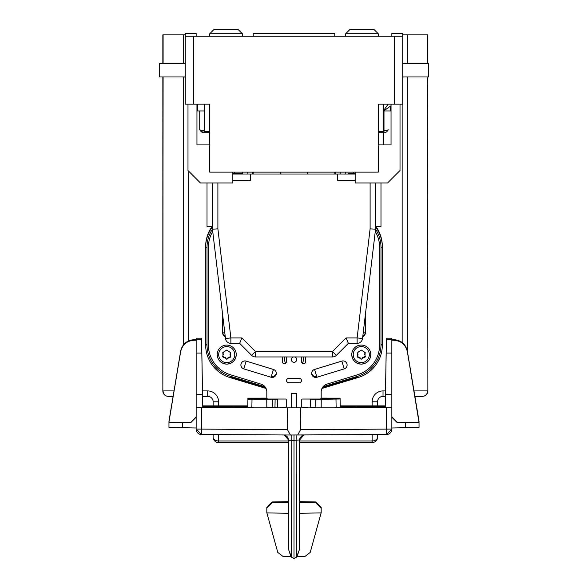 <?xml version="1.0" encoding="UTF-8"?>
<svg xmlns="http://www.w3.org/2000/svg" width="588" height="588" viewBox="0 0 588 588"><rect width="100%" height="100%" fill="white"/><g stroke="black" fill="none" stroke-linecap="round" stroke-linejoin="round"><path stroke-width="0.88" d="M253.23 36.199L253.23 33.479L334.77 33.479L334.77 36.199M391.042 105.7L383.699 110.948L390.542 110.948L390.131 106.354M378.26 131.33L383.699 131.33L383.699 144.92L383.699 104.149L383.699 131.33M388.168 104.149L383.699 110.404M209.74 131.33L204.301 131.33L204.301 104.149L204.301 131.33M391.858 36.199L391.858 33.479L402.729 33.479L402.729 104.149L378.26 104.149L378.26 172.108L209.74 172.108L209.74 104.149L185.271 104.149L185.271 33.479L196.142 33.479L196.142 36.199M353.8 174.011L353.8 172.108L353.8 174.011M353.8 172.108L353.8 173.467L353.8 172.108M234.2 172.108L234.2 174.011L234.2 172.108M252.546 174.011L252.546 172.108L252.546 174.011M335.454 174.011L335.454 172.108L335.454 174.011M185.271 76.969L159.451 76.969L159.451 63.379L185.271 63.379M185.271 36.199L193.43 36.199L193.43 104.149M394.57 104.149L394.57 36.199L193.43 36.199M394.57 36.199L402.729 36.199M402.729 63.379L428.549 63.379L428.549 76.969L402.729 76.969M378.26 144.92L391.042 144.92L378.26 144.92L391.042 144.92L378.26 144.92L391.042 144.92L391.042 104.149M209.74 144.92L196.958 144.92L209.74 144.92L196.958 144.92L209.74 144.92L196.958 144.92L196.958 104.149M355.159 180.259L337.49 180.259L337.49 174.011L232.841 174.011L232.841 172.108L232.841 182.978L200.457 182.978L187.991 170.513L187.991 104.149M375.548 182.978L375.548 229.188L362.524 338.556A5.439 5.439 0 0 1 357.129 343.348L348.361 343.348L336.365 355.35A5.439 5.439 0 0 1 332.521 356.945L255.479 356.945A5.439 5.439 0 0 1 251.635 355.35L239.639 343.348L230.871 343.348A5.439 5.439 0 0 1 225.476 338.556L212.452 229.188L212.452 182.978M217.891 182.978L217.891 228.864L230.871 337.916L241.889 337.916L255.479 351.506L332.521 351.506L346.111 337.916L348.361 343.348M332.521 351.506L336.365 355.35A5.439 5.439 0 0 1 332.521 356.945L332.521 351.506M253.23 174.011L253.23 172.108L253.23 174.011M334.77 172.108L334.77 174.011L334.77 172.108M307.59 174.011L307.59 172.108M280.41 172.108L280.41 174.011M345.648 172.108L345.648 174.011L345.648 172.108M242.352 174.011L242.352 172.108L242.352 174.011M247.791 172.108L247.791 174.011M340.209 174.011L340.209 172.108M212.452 226.468L207.02 226.468L207.02 182.978M380.98 182.978L380.98 226.468L375.548 226.468M337.49 174.011L355.159 174.011L355.159 172.108L355.159 182.978L387.543 182.978L400.009 170.513L400.009 104.149M321.959 388.455L358.18 377.518A33.979 33.979 180 0 0 382.34 344.994L382.34 344.215L380.98 344.208L380.98 247.217A32.619 32.619 180 0 0 375.548 229.188L370.109 228.864L370.109 182.978M250.51 174.011L250.51 180.259L232.841 180.259M217.891 228.864L212.452 229.188A32.619 32.619 180 0 0 207.02 247.217L207.02 345.002L205.66 344.994A33.979 33.979 180 0 0 229.82 377.518L266.041 388.455M241.889 337.916L239.639 343.348M255.479 356.945L255.479 351.506L251.635 355.35M232.841 174.011L232.841 172.108M355.159 174.011L355.159 172.108M355.159 173.467L348.361 173.467L348.361 174.011L348.361 173.467M414.893 396.356L422.434 396.356L414.893 396.356M427.873 390.917A5.439 5.439 0 0 1 422.434 396.356A5.439 5.439 0 0 0 427.873 390.917L427.616 76.969M427.873 63.379L427.873 34.839L427.873 63.379M402.729 34.839L427.873 34.839M385.405 396.356L383.023 396.356A5.439 5.439 0 0 0 377.584 401.795L377.584 405.874M299.439 440.971L372.145 440.971L372.145 442.566L299.439 442.566L372.145 442.566A5.439 5.439 0 0 0 377.584 437.127L377.584 434.576M288.561 442.566L218.567 442.566L288.561 442.566M213.135 437.127A5.439 3.844 0 0 0 218.567 440.971L218.567 442.566A5.439 5.439 0 0 1 213.135 437.127L213.135 434.591M213.135 405.874L213.135 401.795A5.439 5.439 0 0 0 207.696 396.356L202.595 396.356M372.145 434.605L372.145 440.971A5.439 3.844 0 0 0 377.584 437.127M213.135 401.795A5.439 5.439 0 0 0 207.696 396.356A5.439 5.439 0 0 1 213.135 401.795A5.439 5.439 0 0 0 207.696 396.356L207.696 390.917A10.871 10.871 0 0 1 218.567 401.795L213.135 401.795M173.107 396.356L168.286 396.356A5.439 5.439 0 0 1 162.847 390.917L162.847 76.969M162.847 63.379L162.847 34.839L185.271 34.839M242.352 173.467L232.841 173.467M386.11 356.879L385.993 363.935L386.11 356.879M385.632 383.067L385.522 390.116L385.632 383.067M385.632 384.06L385.522 391.108L385.632 384.06M386.11 356.35L385.993 363.472L386.11 356.35M385.632 383.53L385.522 390.645L385.632 383.53M386.11 355.887L385.993 362.943L386.11 355.887M391.858 338.181L386.419 338.181L391.858 338.181L391.858 353.065L386.184 353.065L386.419 338.181L385.236 405.999L340.209 405.896L340.217 406.271M385.214 407.44L385.236 406.301L356.519 406.301L356.541 407.44M385.228 407.837L385.236 407.462L356.519 407.44L356.519 406.301M201.816 353.065L196.142 353.065L196.142 339.644L201.581 339.644L202.764 407.734L196.142 407.734L196.142 429.093L287.392 429.571L287.201 407.859L391.858 407.829L340.209 407.837L340.209 407.462L340.217 407.837M321.239 398.98L321.239 398.451L340.07 398.135L340.209 406.301L353.8 406.301L353.8 407.44L340.209 407.447L385.236 407.462M202.786 407.44L202.764 406.301L231.481 406.301L231.481 407.44L202.764 407.44L247.791 407.462L234.2 407.44L234.2 406.301L247.798 406.293L247.769 407.44L247.93 398.98L275.111 399.252M247.783 406.271L247.791 405.896L247.791 406.271L202.764 406.301M247.791 405.896L202.764 405.999L202.507 392.71M202.772 406.271L202.764 405.896M231.481 406.301L231.459 407.44M168.962 421.728L180.656 351.58C182.353 344.678 186.741 340.893 193.827 340.224L193.827 340.254C186.741 340.915 182.353 344.7 180.656 351.602L168.962 421.75L168.962 426.182M193.827 340.254L196.142 340.209L193.827 340.224M190.806 422.191L168.962 422.566L190.806 422.588L196.142 416.752L196.142 394.313L202.537 394.313M196.142 417.201L190.806 422.588M196.142 427.983L168.962 427.373L168.962 422.89M168.962 422.037L180.656 351.051C182.353 344.149 186.741 340.364 193.827 339.695L193.827 339.724C186.741 340.386 182.353 344.171 180.656 351.073L168.962 421.221M196.142 339.68L193.827 339.724M202.537 392.71L201.581 338.181L196.142 338.181L196.142 339.644L193.827 339.695L196.142 339.658L193.827 339.695M202.368 383.464L202.25 376.408L202.368 383.464M201.89 356.284L201.772 349.221L201.89 356.284M202.25 377.739L202.478 391.108L202.243 377.739M201.772 350.544L202.007 363.935L201.772 350.544M201.89 356.813L201.772 349.684L201.89 356.813M202.764 407.734L247.791 407.837L247.791 407.462L247.783 407.837M202.772 407.837L202.764 407.462M266.937 398.223L264.1 398.23L266.923 398.194M267.018 398.377L264.1 398.385L266.974 398.304M323.9 398.385L320.982 398.377M321.077 398.194L323.9 398.23L321.063 398.223M264.1 399.054C269.363 399.061 269.363 399.076 264.1 399.09L264.1 399.054C269.363 399.061 269.363 399.076 264.1 399.09L264.1 399.054M323.9 399.245C313.382 399.215 313.382 399.193 323.9 399.164L323.9 399.245C313.382 399.215 313.382 399.193 323.9 399.164L323.9 399.245M323.9 399.09C318.637 399.076 318.637 399.061 323.9 399.054L323.9 399.09C318.637 399.076 318.637 399.061 323.9 399.054L323.9 399.09M253.23 407.837L253.23 407.462L253.237 407.837L334.77 407.837L334.77 407.462L334.763 407.837M247.791 406.602L247.93 398.135L247.791 406.602M310.31 407.837L310.31 399.09L310.302 407.837L310.31 407.131L315.815 407.131M247.93 399.164L247.791 407.403L247.93 399.252L277.551 399.252L277.698 407.837L277.69 407.403L266.82 407.403L272.251 407.315L272.244 407.837L272.251 407.403M247.93 399.252L277.551 399.259L277.69 407.131M321.18 407.837L321.239 399.311L340.07 398.98L320.195 398.98M340.07 398.98L340.202 407.131L340.07 398.135L321.107 398.12M267.805 398.98L247.93 398.98M340.07 399.289L340.209 407.447L336.13 407.462L335.991 399.311M334.77 407.462L336.13 407.462M266.82 407.315L272.251 407.315L266.82 407.293M272.251 407.293L272.398 399.134L272.251 407.308L277.69 407.315L277.69 407.837M277.69 399.031L277.69 407.293L277.551 399.164L275.118 399.164L274.971 407.315M310.31 407.293L310.31 399.031M321.239 399.311L310.449 399.259M310.31 407.249L310.449 399.09M252.009 399.311L251.87 407.462L253.23 407.462M266.82 407.837L266.761 399.311M251.87 407.462L247.791 407.447L247.93 399.289M266.893 398.12L247.93 398.135L247.791 406.293M340.209 406.301L340.07 398.451M247.93 398.451L267.062 398.444M321.026 398.304L323.9 398.304M266.761 398.98L266.761 398.451M299.439 513.287L321.18 512.905L321.18 508.23L315.837 502.791L315.837 501.946L321.18 507.385L321.18 512.06M266.82 512.677L277.756 552.375L282.894 556.358L290.994 556.498M288.561 439.949L284.224 434.966L285.665 435.48L287.988 437.862L288.561 440.287L287.106 436.583M291.17 434.936L291.236 556.454L291.552 557.24L294 558.6L294 440.361L288.561 440.287L287.988 437.862L284.585 435.054M299.439 439.949L294 440.361L294 434.951M289.289 551.625L290.994 556.792L291.53 556.814M288.561 440.287L288.561 549.589L291.236 556.454M266.82 512.06L266.82 507.385L266.82 512.06L266.82 507.385L272.163 501.946L272.163 502.791L266.82 508.23L266.82 512.905L288.561 513.287M288.561 501.66L272.163 501.946M272.163 502.791L288.561 502.505M294 558.6L296.448 557.24L296.764 556.454L296.83 434.936M296.764 556.454L299.439 549.589L299.439 440.287L303.776 434.966L299.439 440.287L300.012 437.862L302.335 435.48L303.776 434.966M298.711 551.625L297.006 556.792L296.47 556.814M299.439 502.505L315.837 502.791M315.837 501.946L299.439 501.66L299.439 482.189L299.439 501.66M321.18 512.677L310.243 552.375L305.106 556.358L297.006 556.498M287.392 429.571L290.362 434.995L201.552 434.532L201.552 407.859L287.201 407.859M297.638 434.995L386.448 434.532L290.362 434.995M196.142 407.829L201.552 407.859M297.682 434.995L300.608 429.571L386.448 429.122L386.448 407.859M300.799 407.859L300.608 429.571M391.858 407.829L391.858 429.093L386.448 429.122L386.448 434.532L391.858 429.093A5.439 5.439 0 0 1 386.448 434.532M385.236 405.874L340.202 405.874M385.228 406.271L385.236 405.896M385.236 406.301L340.209 406.271L340.209 405.896M247.798 405.874L202.764 405.874M196.142 353.065L196.142 394.313M201.581 339.644L201.581 338.181L196.142 338.181M202.368 383.993L202.25 376.879L202.368 383.993M385.236 407.734L385.463 394.313L391.858 394.313L391.858 416.752L397.194 422.191L419.038 422.566L419.038 427.373L391.865 427.983M386.184 353.065L385.463 394.313M391.858 353.065L391.858 394.313M397.194 422.191L397.194 422.588L419.038 422.89M407.344 351.073L419.038 421.221L407.344 351.073C405.647 344.171 401.259 340.386 394.173 339.724L391.858 339.68M419.038 421.221L419.038 422.037M394.173 339.724L394.173 339.695C401.259 340.356 405.647 344.142 407.344 351.051L419.038 421.199L407.344 351.051M394.173 339.695L386.419 339.644M397.194 422.588L391.858 417.201M419.038 421.75L407.344 351.602C405.647 344.7 401.259 340.915 394.173 340.254L391.858 340.209L394.173 340.224C401.259 340.893 405.647 344.678 407.344 351.58L419.038 422.566M386.419 338.181L386.184 351.47L386.419 338.181M385.463 392.71L385.236 405.999L385.493 392.71M182.552 427.682L168.962 427.373L182.552 427.682L182.552 422.721M419.038 427.373L405.448 427.682L405.448 422.721M391.858 407.734L391.858 416.752L391.858 407.734M266.82 508.23L266.82 507.385M321.18 508.23L321.18 507.385M230.048 354.152A1.602 1.602 180 0 0 230.055 354.16L230.055 354.145A1.602 1.602 0 0 0 229.989 354.601A1.602 1.602 0 0 1 230.503 353.417L230.503 353.417A0.889 0.889 180 0 0 230.79 352.778M222.661 352.778A0.889 0.889 180 0 0 222.948 353.417L223.815 351.933L226.725 350.066L230.79 352.785L230.503 355.791L229.636 357.298L227.593 358.474A1.602 1.602 0 0 1 229.636 357.276A0.889 0.889 180 0 0 230.79 356.438M357.945 354.16A1.602 1.602 180 0 0 357.952 354.152L357.945 354.152A1.602 1.602 0 0 1 358.011 354.601A1.602 1.602 0 0 0 357.497 353.417L357.21 352.785M364.604 354.152L364.604 354.145A1.602 1.602 180 0 0 364.604 354.16A1.602 1.602 0 0 0 364.538 354.608A1.602 1.602 0 0 1 365.052 353.417A0.889 0.889 180 0 0 365.339 352.778M225.248 336.645A4.079 4.079 180 0 1 222.646 332.845L222.646 331.97A4.079 4.079 0 0 0 222.661 332.308A4.079 4.079 0 0 1 222.646 331.97L222.661 331.97M212.143 226.468A33.979 33.979 180 0 0 205.66 246.431L205.66 247.21L205.66 246.431M227.593 358.474L226.725 359.165L225.858 358.474A0.889 0.889 180 0 0 227.593 358.459M222.661 356.438A0.889 0.889 180 0 0 223.815 357.276A1.602 1.602 0 0 1 225.858 358.459L223.815 357.298L222.948 355.791L222.948 353.439A1.602 1.602 0 0 1 223.462 354.608A1.602 1.602 0 0 0 223.396 354.145L223.396 354.152A1.602 1.602 180 0 0 223.403 354.152M226.725 362.642A8.034 8.034 0 0 1 218.692 354.608A8.034 8.034 0 0 1 226.725 346.575A8.034 8.034 0 0 1 234.759 354.608A8.034 8.034 0 0 1 226.725 362.642M226.725 345.082A9.511 9.511 0 0 1 236.236 354.601A9.511 9.511 0 0 1 226.725 364.112A9.511 9.511 0 0 1 217.215 354.601A9.511 9.511 180 0 0 217.215 354.593A9.511 9.511 0 0 1 226.725 345.082L226.725 345.075A9.511 9.511 180 0 0 217.215 354.586L217.215 354.601C217.773 360.378 220.948 363.546 226.725 364.112C232.503 363.546 235.678 360.378 236.236 354.601A9.511 9.511 180 0 0 226.725 345.075M357.21 352.778A0.889 0.889 180 0 0 357.497 353.417L358.364 351.933L361.275 350.066L364.185 351.933L365.052 353.439L365.052 355.791L364.185 357.298A0.889 0.889 180 0 0 365.339 356.438M357.497 353.439L357.497 355.791L358.364 357.298A1.602 1.602 0 0 1 360.407 358.459A0.889 0.889 180 0 0 362.142 358.459A1.602 1.602 0 0 1 364.185 357.276L361.275 359.165L358.364 357.276A0.889 0.889 180 0 1 357.21 356.438M361.275 346.575A8.034 8.034 0 0 1 369.308 354.608A8.034 8.034 0 0 1 361.275 362.642A8.034 8.034 0 0 1 353.241 354.608A8.034 8.034 0 0 1 361.275 346.575M361.275 364.112A9.511 9.511 0 0 1 351.764 354.601A9.511 9.511 0 0 1 361.275 345.082L361.275 345.075A9.511 9.511 180 0 0 351.764 354.593C352.322 360.378 355.497 363.546 361.275 364.112C367.052 363.546 370.227 360.378 370.785 354.601A9.511 9.511 180 0 0 361.275 345.075A9.511 9.511 0 0 1 370.785 354.601A9.511 9.511 0 0 1 361.275 364.112M296.719 407.815L296.719 393.6L291.281 393.6L291.281 407.815M296.719 393.592L291.281 393.592M208.38 344.855L208.38 247.394A31.26 31.26 180 0 1 212.731 231.481A31.26 31.26 180 0 0 208.38 247.416L208.38 344.877A31.26 31.26 180 0 0 230.481 374.769L261.05 384.133A8.151 8.151 0 0 1 266.82 391.931L266.82 397.672A1.36 1.36 180 0 0 268.179 399.031L285.709 399.031A0.544 0.544 0 0 1 286.253 399.575L286.253 406.639A0.544 0.544 0 0 1 285.709 407.183L280.814 407.183L280.814 407.837M379.62 247.416A31.26 31.26 180 0 0 375.269 231.503A31.26 31.26 180 0 1 379.62 247.394L379.62 344.877L379.62 247.394M307.186 407.837L307.186 407.183L302.291 407.183A0.544 0.544 0 0 1 301.747 406.639L301.747 399.575A0.544 0.544 0 0 1 302.291 399.031L319.821 399.031A1.36 1.36 180 0 0 321.18 397.672L321.18 391.931A8.151 8.151 0 0 1 326.95 384.133L357.519 374.769A31.26 31.26 180 0 0 379.62 344.877M321.18 397.642L321.18 396.826M307.186 407.183L302.291 407.161A0.544 0.544 0 0 1 301.747 406.617L301.747 399.575M293.522 356.945A2.72 2.72 180 0 0 294 362.333A2.72 2.72 180 0 0 294.478 356.945M299.299 382.722A2.176 2.176 180 0 0 301.475 380.546A2.176 2.176 180 0 0 299.299 378.371L288.701 378.371A2.176 2.176 180 0 0 286.525 380.546A2.176 2.176 180 0 0 288.701 382.722L299.299 382.722M282.314 356.945L282.314 361.657A2.036 2.036 180 0 0 284.349 363.693A2.036 2.036 180 0 0 286.385 361.657L286.385 356.945M301.615 356.945L301.615 361.657A2.036 2.036 180 0 0 303.651 363.693A2.036 2.036 180 0 0 305.686 361.657L305.686 356.945M243.777 368.874L271.061 377.239A4.079 4.079 180 0 0 276.154 374.549A4.079 4.079 180 0 0 273.449 369.455L246.159 361.091A4.079 4.079 180 0 0 241.065 363.796A4.079 4.079 180 0 0 243.77 368.889L271.061 377.246L273.442 369.47L246.159 361.106A4.065 4.065 180 0 0 241.08 363.803A4.065 4.065 180 0 0 243.777 368.874L246.159 361.106M365.354 314.808L365.354 332.845A4.079 4.079 0 0 1 362.752 336.645M341.841 361.091A4.079 4.079 0 0 1 346.935 363.796A4.079 4.079 0 0 1 344.23 368.889L316.939 377.246A4.079 4.079 0 0 1 311.846 374.549A4.079 4.079 0 0 1 314.551 369.455L341.841 361.091A4.065 4.065 0 0 1 346.92 363.803A4.065 4.065 0 0 1 344.223 368.874L316.939 377.239L314.558 369.47L341.841 361.106L344.223 368.874M286.253 406.617A0.544 0.544 0 0 1 285.709 407.161L280.814 407.183M207.02 345.002A32.619 32.619 180 0 0 230.209 376.224L229.82 377.518M323.077 386.706L357.791 376.224A32.619 32.619 180 0 0 380.98 345.002L380.98 247.217L382.34 247.21A33.979 33.979 180 0 0 375.548 226.821M380.98 345.002L382.34 344.994A33.979 33.979 180 0 0 382.34 344.215L382.34 246.431A33.979 33.979 180 0 0 375.857 226.468M382.34 344.215L382.34 246.431M230.033 376.805L265.519 387.521M322.481 387.521L357.967 376.805M357.791 376.224L358.18 377.518M230.209 376.224L264.923 386.706M212.452 226.821A33.979 33.979 180 0 0 205.66 247.21L205.66 344.215A33.979 33.979 180 0 0 205.668 344.994L205.66 247.21L207.02 247.217L207.02 344.208L205.66 344.215M316.689 376.445A4.079 4.079 0 0 1 311.691 372.917A4.079 4.079 0 0 1 314.551 369.455A4.079 4.079 0 0 0 311.691 372.917A4.079 4.079 0 0 0 316.689 376.445A4.079 4.079 0 0 1 311.691 372.917M271.311 376.445A4.079 4.079 180 0 0 276.309 372.917A4.079 4.079 180 0 0 273.449 369.455A4.079 4.079 180 0 1 276.309 372.917A4.079 4.079 180 0 1 271.311 376.445A4.079 4.079 180 0 0 276.309 372.917M225.138 335.726A4.079 4.079 0 0 1 222.742 332.845A4.079 4.079 0 0 0 225.138 335.726M362.862 335.726A4.079 4.079 180 0 0 365.258 332.845A4.079 4.079 180 0 1 362.862 335.726M302.379 363.252A2.036 2.036 180 0 1 301.615 361.657A2.036 2.036 180 0 0 302.379 363.252A9.511 9.511 180 0 0 303.342 356.945M284.658 356.945A9.511 9.511 180 0 0 285.621 363.252A2.036 2.036 180 0 0 286.385 361.657A2.036 2.036 180 0 1 285.621 363.252M363.208 332.852L365.339 332.845L365.339 314.925M224.792 332.852L222.661 332.845L222.661 314.925M266.82 391.931L266.82 397.672L266.82 391.931M345.648 33.751L349.992 29.4L373.917 29.4L378.26 33.751L345.648 33.751L345.648 36.199M383.699 131.205L388.278 129.801L386.706 131.822L385.199 132.69L378.26 132.69M383.993 110.948L383.993 129.801L384.692 130.955M383.133 131.33L378.26 131.962M390.616 106.002L390.542 110.948M204.301 110.948L197.37 110.948L197.37 104.149M209.74 33.751L214.083 29.4L238.008 29.4L242.352 33.751L209.74 33.751L209.74 36.199M204.301 129.889L201.294 131.822L199.722 129.801L203.308 130.955M199.722 129.801L199.722 110.948M209.74 132.69L202.801 132.69L201.294 131.822M346.111 337.916L357.129 337.916L362.524 338.556A5.439 5.439 0 0 1 357.129 343.348L357.129 337.916L370.109 228.864M230.871 343.348A5.439 5.439 0 0 1 225.476 338.556L230.871 337.916L230.871 343.348M402.155 342.459L402.155 104.149M407.337 34.839L407.337 63.379M407.337 76.969L407.337 350.992M413.989 390.917L427.616 390.917A5.439 5.174 90 0 1 422.434 396.356M427.616 63.379L427.616 34.839M383.023 396.356L383.023 390.917L385.5 390.917M218.567 434.62L218.567 440.971L288.561 440.971M218.567 401.795L218.567 405.874M372.145 405.874L372.145 401.795L377.584 401.795M383.023 390.917A10.871 10.871 0 0 0 372.145 401.795M202.5 390.917L207.696 390.917M163.104 76.969L162.847 390.917M163.104 34.839L163.104 63.379M168.286 396.356A5.439 5.174 -90 0 1 163.104 390.917L174.011 390.917M183.382 344.877L183.382 76.969M183.382 63.379L183.382 34.839M188.564 171.086L188.564 340.856M196.142 429.093A5.439 5.439 0 0 0 201.552 434.532A5.439 5.439 0 0 1 196.142 429.093L201.552 434.532L290.318 434.995M315.822 407.837L315.749 399.281M286.834 436.311L284.541 435.039M378.26 33.751L378.26 36.199M242.352 33.751L242.352 36.199"/></g></svg>
